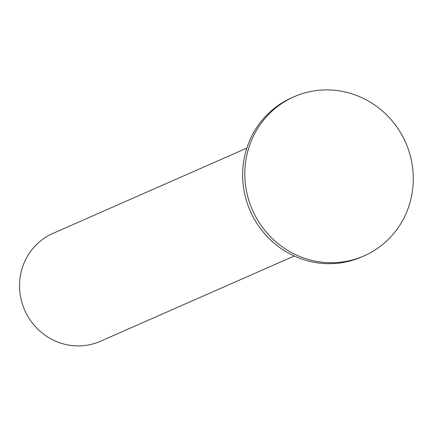 <?xml version="1.0" encoding="UTF-8"?>
<svg xmlns="http://www.w3.org/2000/svg" width="435" height="435" viewBox="0 0 435 435"><rect width="100%" height="100%" fill="white"/><g stroke="black" fill="none" stroke-linecap="round" stroke-linejoin="round"><path stroke-width="0.65" d="M294.277 255.992L100.387 341.274A58.926 56.757 -113.7 0 1 39.416 330.665A58.926 56.757 -113.7 0 1 21.75 269.678A58.926 56.757 -113.7 0 1 52.939 233.394L246.83 148.112M294.065 96.76L291.89 97.717A86.918 83.716 66.3 0 0 245.889 151.239A86.918 83.716 66.3 0 0 271.946 241.197A86.918 83.716 66.3 0 0 361.876 256.84L364.057 255.883A86.918 83.716 66.3 0 0 405.692 142.615A86.918 83.716 66.3 0 0 294.065 96.76A86.918 83.716 66.3 0 0 248.064 150.282A86.918 83.716 66.3 0 0 274.121 240.24A86.918 83.716 66.3 0 0 364.057 255.883"/></g></svg>
